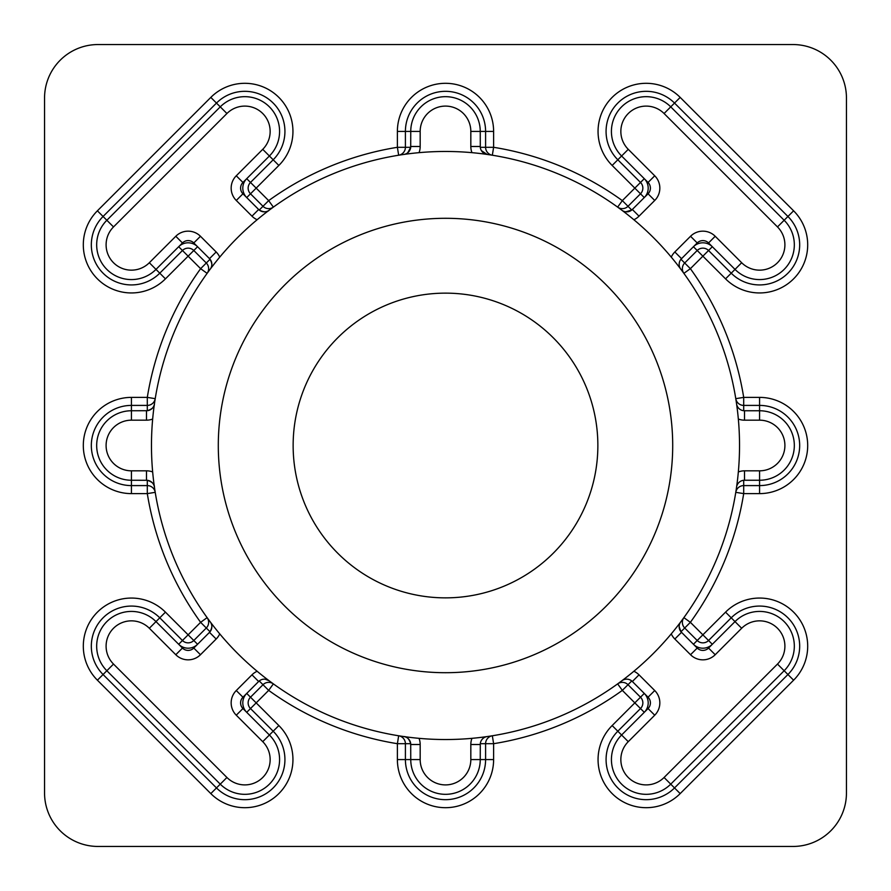 <?xml version="1.0" encoding="UTF-8"?>
<svg xmlns="http://www.w3.org/2000/svg" width="891" height="891" viewBox="0 0 891 891"><rect width="100%" height="100%" fill="white"/><g stroke="black" fill="none" stroke-linecap="round" stroke-linejoin="round"><path stroke-width="1.34" d="M597.861 445.5A152.361 152.361 0 0 1 445.5 597.861A152.361 152.361 0 0 1 293.139 445.5A152.361 152.361 0 0 1 445.5 293.139A152.361 152.361 0 0 1 597.861 445.5M218.295 445.5A227.205 227.205 0 0 0 445.5 672.705A227.205 227.205 0 0 0 672.705 445.5A227.205 227.205 0 0 0 445.5 218.295A227.205 227.205 0 0 0 218.295 445.5M625.838 211.802L631.752 210.042L622.33 200.62L617.641 207.124A8.019 8.019 0 0 0 627.999 206.3L640.506 193.792A8.019 8.019 0 0 0 640.506 182.455L634.826 188.124L612.15 165.448A48.114 48.114 0 0 1 627.754 86.973A48.114 48.114 0 0 1 680.189 97.397L793.603 210.811A48.114 48.114 0 0 1 793.603 278.85A48.114 48.114 0 0 1 725.552 278.85L702.876 256.174L690.38 268.67A302.049 302.049 0 0 1 743.695 397.386L759.577 397.386A48.114 48.114 0 0 1 807.692 445.5A48.114 48.114 0 0 1 759.577 493.614L743.695 493.614A302.049 302.049 0 0 1 690.38 622.33L702.876 634.826L725.552 612.15A48.114 48.114 0 0 1 793.603 612.15A48.114 48.114 0 0 1 793.603 680.189L680.189 793.603A48.114 48.114 0 0 1 598.061 759.577A48.114 48.114 0 0 1 612.15 725.552L634.826 702.876L622.33 690.38A302.049 302.049 0 0 1 493.614 743.695L492.333 735.777A8.019 8.019 0 0 0 485.595 743.695L485.595 759.577A40.095 40.095 0 0 1 445.5 799.673A40.095 40.095 0 0 1 405.405 759.577L405.405 743.695A8.019 8.019 0 0 0 398.667 735.777L397.386 743.695A302.049 302.049 0 0 1 268.67 690.38L273.359 683.876A8.019 8.019 0 0 0 263.001 684.7L250.494 697.207A8.019 8.019 0 0 0 250.494 708.545L273.181 731.221A40.095 40.095 0 0 1 273.181 787.934A40.095 40.095 0 0 1 216.48 787.934L103.066 674.52A40.095 40.095 0 0 1 116.075 609.132A40.095 40.095 0 0 1 159.779 617.819L182.455 640.506A8.019 8.019 0 0 0 193.792 640.506L206.3 627.999A8.019 8.019 0 0 0 207.124 617.641L200.62 622.33L210.042 631.752C212.292 627.542 212.47 624.402 210.566 622.33L213.929 626.685M265.162 679.198L269.127 680.757A8.019 8.019 0 0 0 258.646 681.504L259.248 680.958L268.67 690.38L256.174 702.876L278.85 725.552A48.114 48.114 0 0 1 278.85 793.603A48.114 48.114 0 0 1 210.811 793.603L97.397 680.189A48.114 48.114 0 0 1 113.012 601.726A48.114 48.114 0 0 1 165.448 612.15L188.124 634.826L200.62 622.33A302.049 302.049 0 0 1 147.305 493.614L131.423 493.614A48.114 48.114 0 0 1 83.308 445.5A48.114 48.114 0 0 1 131.423 397.386L147.305 397.386A302.049 302.049 0 0 1 200.62 268.67L206.3 263.001L193.792 250.494A8.019 8.019 0 0 0 182.455 250.494L159.779 273.181A40.095 40.095 0 0 1 91.328 244.825A40.095 40.095 0 0 1 103.066 216.48L216.48 103.066A40.095 40.095 0 0 1 273.181 103.066A40.095 40.095 0 0 1 273.181 159.779L250.494 182.455A8.019 8.019 0 0 0 250.494 193.792L263.001 206.3A8.019 8.019 0 0 0 273.359 207.124L268.67 200.62L259.248 210.042C263.781 212.37 267.077 212.437 269.127 210.243A8.019 8.019 0 0 1 258.646 209.496L259.248 210.042M680.757 621.873A8.019 8.019 0 0 0 679.154 626.685L680.958 631.752L690.38 622.33L683.876 617.641A8.019 8.019 0 0 0 684.7 627.999L697.207 640.506A8.019 8.019 0 0 0 708.545 640.506L731.221 617.819A40.095 40.095 0 0 1 787.934 617.819A40.095 40.095 0 0 1 787.934 674.52L674.52 787.934A40.095 40.095 0 0 1 606.08 759.577A40.095 40.095 0 0 1 617.819 731.221L640.506 708.545L644.282 712.321A13.365 13.365 0 0 0 644.282 693.421L634.826 702.876L640.506 708.545A8.019 8.019 0 0 0 640.506 697.207L627.999 684.7A8.019 8.019 0 0 0 617.641 683.876L622.33 690.38L631.752 680.958L632.354 681.504A8.019 8.019 0 0 0 621.873 680.757M671.268 257.131A17.441 17.441 0 0 1 674.832 251.975L690.536 236.271A17.441 17.441 0 0 1 715.206 236.271L741.668 262.734A25.327 25.327 0 0 0 777.487 262.734A25.327 25.327 0 0 0 777.487 226.927L664.073 113.513A25.327 25.327 0 0 0 620.849 131.423A25.327 25.327 0 0 0 628.266 149.332L654.729 175.794A17.441 17.441 0 0 1 654.729 200.464L639.025 216.168A17.441 17.441 0 0 1 633.869 219.732M631.752 210.042L648.058 193.792A8.019 8.019 0 0 0 648.058 182.455L621.595 155.992A34.749 34.749 0 0 1 632.877 99.313A34.749 34.749 0 0 1 670.745 106.853L784.147 220.255A34.749 34.749 0 0 1 784.147 269.405A34.749 34.749 0 0 1 735.008 269.405L708.545 242.942A8.019 8.019 0 0 0 697.207 242.942L680.958 259.248L684.7 263.001A8.019 8.019 0 0 0 683.876 273.359L690.38 268.67L684.7 263.001L697.207 250.494L702.876 256.174L708.545 250.494A8.019 8.019 0 0 0 697.207 250.494L693.421 246.718A13.365 13.365 0 0 1 712.321 246.718L708.545 250.494L731.221 273.181L741.668 262.734M633.869 671.268A17.441 17.441 0 0 1 639.025 674.832L654.729 690.536A17.441 17.441 0 0 1 654.729 715.206L628.266 741.668A25.327 25.327 0 0 0 636.486 782.977A25.327 25.327 0 0 0 664.073 777.487L777.487 664.073A25.327 25.327 0 0 0 777.487 628.266A25.327 25.327 0 0 0 741.668 628.266L715.206 654.729A17.441 17.441 0 0 1 690.536 654.729L674.832 639.025A17.441 17.441 0 0 1 671.268 633.869M680.958 631.752L697.207 648.058A8.019 8.019 0 0 0 708.545 648.058L735.008 621.595A34.749 34.749 0 0 1 784.147 621.595A34.749 34.749 0 0 1 784.147 670.745L670.745 784.147A34.749 34.749 0 0 1 611.426 759.577A34.749 34.749 0 0 1 621.595 735.008L648.058 708.545A8.019 8.019 0 0 0 648.058 697.207L632.354 681.504L639.025 674.832M152.662 419.048A17.441 17.441 0 0 1 146.492 420.173L131.423 420.173A25.327 25.327 0 0 0 106.096 445.5A25.327 25.327 0 0 0 131.423 470.827L146.492 470.827A17.441 17.441 0 0 1 152.662 471.952M146.492 470.827L146.492 480.249A8.019 8.019 0 0 1 154.433 487.132C154.555 484.158 152.183 481.875 147.305 480.294L131.423 480.249A34.749 34.749 0 0 1 96.674 445.5A34.749 34.749 0 0 1 131.423 410.751L147.305 410.706C152.161 409.147 154.533 406.864 154.433 403.868A8.019 8.019 0 0 1 146.492 410.751L146.492 420.173M219.732 633.869A17.441 17.441 0 0 1 216.168 639.025L200.464 654.729A17.441 17.441 0 0 1 175.794 654.729L149.332 628.266A25.327 25.327 0 0 0 106.096 646.175A25.327 25.327 0 0 0 113.513 664.073L226.927 777.487A25.327 25.327 0 0 0 262.734 777.487A25.327 25.327 0 0 0 262.734 741.668L236.271 715.206A17.441 17.441 0 0 1 236.271 690.536L251.975 674.832L258.646 681.504L242.942 697.207A8.019 8.019 0 0 0 242.942 708.545L269.405 735.008A34.749 34.749 0 0 1 269.405 784.147A34.749 34.749 0 0 1 220.255 784.147L106.853 670.745A34.749 34.749 0 0 1 118.124 614.066A34.749 34.749 0 0 1 155.992 621.595L182.455 648.058A8.019 8.019 0 0 0 193.792 648.058L209.496 632.354A8.019 8.019 0 0 0 210.243 621.873M674.832 251.975L681.504 258.646A8.019 8.019 0 0 0 680.757 269.127M210.042 259.248L209.496 258.646A8.019 8.019 0 0 1 210.243 269.127L210.566 268.67C212.47 266.632 212.292 263.491 210.042 259.248L206.3 263.001A8.019 8.019 0 0 1 207.124 273.359L200.62 268.67L188.124 256.174L165.448 278.85A48.114 48.114 0 0 1 83.308 244.825A48.114 48.114 0 0 1 97.397 210.811L210.811 97.397A48.114 48.114 0 0 1 278.85 97.397A48.114 48.114 0 0 1 278.85 165.448L256.174 188.124L268.67 200.62A302.049 302.049 0 0 1 397.386 147.305L398.667 155.223A8.019 8.019 0 0 0 405.405 147.305L405.405 131.423A40.095 40.095 0 0 1 445.5 91.328A40.095 40.095 0 0 1 485.595 131.423L485.595 147.305A8.019 8.019 0 0 0 492.333 155.223L493.614 147.305A302.049 302.049 0 0 1 622.33 200.62L634.826 188.124L644.282 197.579A13.365 13.365 0 0 0 644.282 178.679L640.506 182.455L617.819 159.779A40.095 40.095 0 0 1 630.828 94.379A40.095 40.095 0 0 1 674.52 103.066L787.934 216.48A40.095 40.095 0 0 1 787.934 273.181A40.095 40.095 0 0 1 731.221 273.181L725.552 278.85M147.305 480.294L147.305 493.614L155.223 492.333A8.019 8.019 0 0 0 147.305 485.595L131.423 485.595A40.095 40.095 0 0 1 91.328 445.5A40.095 40.095 0 0 1 131.423 405.405L147.305 405.405A8.019 8.019 0 0 0 155.223 398.667L147.305 397.386L147.305 410.706M257.131 219.732A17.441 17.441 0 0 1 251.975 216.168L236.271 200.464A17.441 17.441 0 0 1 236.271 175.794L262.734 149.332A25.327 25.327 0 0 0 262.734 113.513A25.327 25.327 0 0 0 226.927 113.513L113.513 226.927A25.327 25.327 0 0 0 121.733 268.224A25.327 25.327 0 0 0 149.332 262.734L175.794 236.271A17.441 17.441 0 0 1 200.464 236.271L216.168 251.975A17.441 17.441 0 0 1 219.732 257.131M216.168 251.975L209.496 258.646L193.792 242.942A8.019 8.019 0 0 0 182.455 242.942L155.992 269.405A34.749 34.749 0 0 1 96.674 244.825A34.749 34.749 0 0 1 106.853 220.255L220.255 106.853A34.749 34.749 0 0 1 269.405 106.853A34.749 34.749 0 0 1 269.405 155.992L242.942 182.455A8.019 8.019 0 0 0 242.942 193.792L258.646 209.496L251.975 216.168M739.53 445.5A294.03 294.03 0 0 0 445.5 151.47A294.03 294.03 0 0 0 151.47 445.5A294.03 294.03 0 0 0 445.5 739.53A294.03 294.03 0 0 0 739.53 445.5M213.929 264.315L211.033 268.068M197.579 644.282A13.365 13.365 0 0 1 178.679 644.282L188.124 634.826L197.579 644.282M712.321 644.282A13.365 13.365 0 0 1 693.421 644.282L702.876 634.826L712.321 644.282M246.718 712.321A13.365 13.365 0 0 1 246.718 693.421L256.174 702.876L246.718 712.321M846.45 792.99L846.45 98.01A53.46 53.46 0 0 0 792.99 44.55L98.01 44.55A53.46 53.46 0 0 0 44.55 98.01L44.55 792.99A53.46 53.46 0 0 0 98.01 846.45L792.99 846.45A53.46 53.46 0 0 0 846.45 792.99M246.718 197.579A13.365 13.365 0 0 1 246.718 178.679L256.174 188.124L246.718 197.579M178.679 246.718A13.365 13.365 0 0 1 197.579 246.718L188.124 256.174L178.679 246.718M471.952 152.662A17.441 17.441 0 0 1 470.827 146.492L470.827 131.423A25.327 25.327 0 0 0 445.5 106.096A25.327 25.327 0 0 0 420.173 131.423L420.173 146.492A17.441 17.441 0 0 1 419.048 152.662M493.614 131.423L480.249 131.423L480.294 147.305L493.614 147.305L493.614 131.423A48.114 48.114 0 0 0 445.5 83.308A48.114 48.114 0 0 0 397.386 131.423L397.386 147.305L410.706 147.305L410.751 131.423A34.749 34.749 0 0 1 445.5 96.674A34.749 34.749 0 0 1 480.249 131.423L470.827 131.423M407.766 152.729L410.706 147.305M481.407 150.646L487.132 154.433A8.019 8.019 0 0 1 480.249 146.492L470.827 146.492M403.868 154.433A8.019 8.019 0 0 0 410.751 146.492L420.173 146.492M736.567 403.868A8.019 8.019 0 0 0 744.508 410.751L743.695 410.706L743.695 397.386L735.777 398.667A8.019 8.019 0 0 0 743.695 405.405L759.577 405.405A40.095 40.095 0 0 1 799.673 445.5A40.095 40.095 0 0 1 759.577 485.595L743.695 485.595A8.019 8.019 0 0 0 735.777 492.333L743.695 493.614L743.695 480.294L744.508 480.249A8.019 8.019 0 0 0 736.567 487.132M251.975 674.832A17.441 17.441 0 0 1 257.131 671.268M419.048 738.338A17.441 17.441 0 0 1 420.173 744.508L420.173 759.577A25.327 25.327 0 0 0 445.5 784.904A25.327 25.327 0 0 0 470.827 759.577L470.827 744.508A17.441 17.441 0 0 1 471.952 738.338M410.706 743.695L397.386 743.695L397.386 759.577A48.114 48.114 0 0 0 445.5 807.692A48.114 48.114 0 0 0 493.614 759.577L493.614 743.695L480.294 743.695L480.249 759.577A34.749 34.749 0 0 1 445.5 794.327A34.749 34.749 0 0 1 410.751 759.577L410.706 743.695C409.147 738.839 406.864 736.467 403.868 736.567A8.019 8.019 0 0 1 410.751 744.508L420.173 744.508M738.338 471.952A17.441 17.441 0 0 1 744.508 470.827L759.577 470.827A25.327 25.327 0 0 0 784.904 445.5A25.327 25.327 0 0 0 759.577 420.173L744.508 420.173A17.441 17.441 0 0 1 738.338 419.048M744.508 420.173L744.508 410.751L759.577 410.751A34.749 34.749 0 0 1 794.327 445.5A34.749 34.749 0 0 1 759.577 480.249L744.508 480.249L744.508 470.827M216.168 639.025L209.496 632.354L210.042 631.752M679.154 626.685A8.019 8.019 0 0 0 681.504 632.354L674.832 639.025M487.132 736.567A8.019 8.019 0 0 0 480.249 744.508L470.827 744.508M621.873 210.243A8.019 8.019 0 0 0 632.354 209.496L639.025 216.168M97.397 210.811L113.513 226.927M664.073 113.513L680.189 97.397M131.423 397.386L131.423 420.173M165.448 612.15L149.332 628.266M628.266 741.668L612.15 725.552M612.15 165.448L628.266 149.332M648.058 182.455L654.729 175.794M648.058 697.207L654.729 690.536M680.189 793.603L664.073 777.487M131.423 493.614L131.423 470.827M97.397 680.189L113.513 664.073M165.448 278.85L149.332 262.734M210.811 97.397L226.927 113.513M278.85 165.448L262.734 149.332M397.386 131.423L420.173 131.423M193.792 242.942L200.464 236.271M182.455 242.942L175.794 236.271M242.942 182.455L236.271 175.794M242.942 193.792L236.271 200.464M278.85 725.552L262.734 741.668M210.811 793.603L226.927 777.487M725.552 612.15L741.668 628.266M793.603 680.189L777.487 664.073M493.614 759.577L470.827 759.577M397.386 759.577L420.173 759.577M793.603 210.811L777.487 226.927M759.577 397.386L759.577 420.173M759.577 493.614L759.577 470.827M242.942 697.207L236.271 690.536M242.942 708.545L236.271 715.206M182.455 648.058L175.794 654.729M193.792 648.058L200.464 654.729M697.207 648.058L690.536 654.729M708.545 648.058L715.206 654.729M648.058 708.545L654.729 715.206M648.058 193.792L654.729 200.464M708.545 242.942L715.206 236.271M697.207 242.942L690.536 236.271"/></g></svg>
